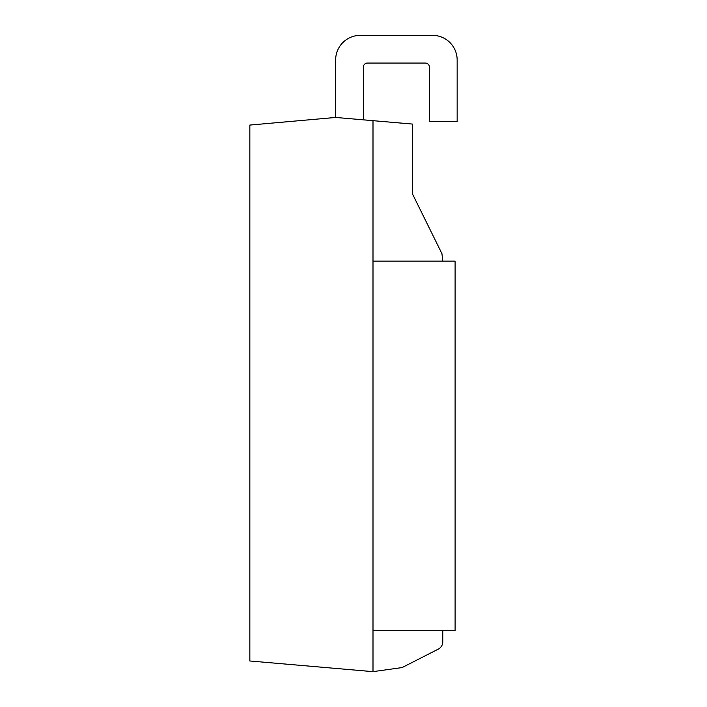 <?xml version="1.0" encoding="UTF-8"?>
<svg xmlns="http://www.w3.org/2000/svg" width="707" height="707" viewBox="0 0 707 707"><rect width="100%" height="100%" fill="white"/><g stroke="black" fill="none" stroke-linecap="round" stroke-linejoin="round"><path stroke-width="1.06" d="M363.354 119.766L363.354 67.165A4.109 4.109 0 0 1 367.454 63.056L425.34 63.056A4.109 4.109 0 0 1 429.449 67.165L429.449 121.56L457.155 121.56L457.155 59.98A24.63 24.63 0 0 0 432.525 35.35L360.27 35.35A24.63 24.63 0 0 0 335.639 59.98L335.639 117.45L412.411 124.061L412.411 193.806L441.937 253.672L442.785 261.13M455.105 261.13L372.996 261.13L372.996 630.6L455.105 630.6L455.105 261.13M442.785 630.6L442.785 641.815C442.653 645.084 441.159 647.524 438.305 649.123L402.133 667.558L372.996 671.65L249.845 660.983L249.845 125.068L335.639 117.45M372.996 261.13L372.996 120.614M372.996 671.65L372.996 630.6"/></g></svg>
